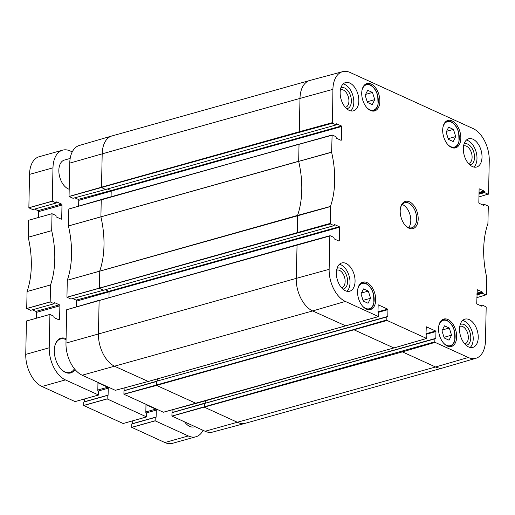 <?xml version="1.0" encoding="UTF-8"?>
<svg xmlns="http://www.w3.org/2000/svg" width="515" height="515" viewBox="0 0 515 515"><rect width="100%" height="100%" fill="white"/><g stroke="black" fill="none" stroke-linecap="round" stroke-linejoin="round"><path stroke-width="0.77" d="M453.187 141.554L448.398 139.365L446.125 132.194L448.649 127.205L453.445 129.394L455.717 136.565L453.187 141.554M455.717 136.565L448.179 138.677M453.445 129.394L446.569 131.319M449.029 340.177L444.233 337.988L441.967 330.817L444.49 325.828L449.286 328.016L451.552 335.188L449.029 340.177M451.552 335.188L444.02 337.299M449.286 328.016L442.404 329.941M332.214 122.692L299.292 131.75L299.556 132.278L332.478 123.227L332.909 89.353A26.265 15.733 -105.7 0 1 342.636 71.662A26.265 15.733 -105.7 0 1 350.142 72.493L473.047 128.544A26.265 15.733 -105.7 0 1 489.25 160.654L488.555 193.994L478.95 196.936M330.476 206.418L297.561 215.405L297.451 233.012L330.373 223.954L330.476 206.418A76.465 45.809 74.3 0 0 331.615 152.279L332.111 134.969L335.87 136.642L336.398 138.207L341.104 140.357L341.387 140.074L340.833 140.235M378.165 304.951L377.959 312.058L378.84 313.274L378.493 316.558L345.346 301.436A26.265 15.733 -105.7 0 1 329.137 269.332L329.838 235.986L330.121 235.709L333.765 237.37L334.286 238.941L338.992 241.084L339.282 240.808L338.722 240.962M480.733 305.73L482.272 305.099L485.909 306.76L486.179 307.288L485.478 340.627A26.265 15.733 -105.7 0 1 475.95 358.266A26.265 15.733 -105.7 0 1 468.251 357.487L435.098 342.372L434.834 341.838L204.352 406.792L204.616 407.32L237.763 422.442A26.632 15.959 74.3 0 0 245.372 423.285A26.632 15.959 74.3 0 0 245.475 423.253L443.267 367.813A26.632 15.959 74.3 0 0 443.364 367.781L475.95 358.266M482.845 204.996L484.383 204.371L488.02 206.026L488.291 206.56L487.911 223.561A76.465 45.809 74.3 0 0 486.778 277.701L486.443 294.722L476.839 297.664M426.645 338.471L387.074 320.465L386.804 319.937L354.114 329.446L354.384 329.973L393.956 347.979L426.645 338.471L426.871 335.181L425.982 333.958L426.291 326.774L435.69 331.016L425.989 333.733M434.956 338.625L204.416 403.445L434.898 338.838L434.834 341.838M330.373 223.954L334.01 225.615L103.534 290.222L334.132 225.628L334.467 224.534L339.295 226.697L108.82 291.303L109.09 291.831L339.565 227.224L339.282 240.808M484.094 204.648L484.087 205.157L483.527 205.311M336.244 124.9L105.646 189.488L336.244 124.9L336.572 123.806L341.406 125.963L110.931 190.569L111.201 191.104L341.677 126.497L341.387 140.074M481.982 305.376L481.976 305.884L481.416 306.039M476.896 294.921L482.516 293.344L486.154 295.005M408.665 227.617A13.042 7.815 74.3 0 0 410.133 215.186A13.042 7.815 74.3 0 0 402.743 204.713A13.042 7.815 74.3 0 0 402.183 204.481M484.087 205.157L483.797 205.434L479.092 203.29L478.828 202.756L479.111 189.179L479.394 188.896L484.1 191.046L479.04 192.462M479.027 193.074L484.37 191.574L484.1 191.046M484.37 191.574L484.358 192.082L479.014 193.576M479.002 194.187L484.628 192.61L484.358 192.082M484.628 192.61L488.265 194.271M482.516 293.344L482.246 292.81L476.909 294.31M477.057 289.688L481.989 291.773L476.929 293.19M477.283 289.63L476.716 303.483L476.987 304.017L481.686 306.161L481.976 305.884M476.916 293.801L482.259 292.308L482.246 292.81M482.259 292.308L481.989 291.773M426.079 334.319L435.954 331.551L435.812 338.439L435.259 338.593M435.954 331.551L435.69 331.016M434.898 338.838L435.812 338.439M378.39 304.886L387.66 309.116L377.965 311.832M378.055 312.412L387.93 309.644L387.789 316.538L387.228 316.693M387.93 309.644L387.66 309.116M387.789 316.538L386.868 316.937L386.804 319.937M339.565 227.224L339.295 226.697M341.677 126.497L341.406 125.963M332.478 123.227L336.121 124.888M400.483 208.086A13.042 7.815 -105.7 0 1 404.835 202.665A13.042 7.815 -105.7 0 1 408.614 203.065A13.042 7.815 -105.7 0 1 416.493 216.088A13.042 7.815 -105.7 0 1 411.878 227.785A13.042 7.815 -105.7 0 1 405.337 225.422M349.209 110.39A14.678 8.794 -105.7 0 1 340.338 95.739A14.678 8.794 -105.7 0 1 345.533 82.58A14.678 8.794 -105.7 0 1 357.957 94.342A14.678 8.794 -105.7 0 1 353.457 110.841A14.678 8.794 -105.7 0 1 349.209 110.39M345.43 290.775A14.678 8.794 -105.7 0 1 336.559 276.124A14.678 8.794 -105.7 0 1 341.754 262.965A14.678 8.794 -105.7 0 1 354.185 274.72A14.678 8.794 -105.7 0 1 349.679 291.226A14.678 8.794 -105.7 0 1 345.43 290.775M468.611 346.949A14.678 8.794 -105.7 0 1 459.74 332.304A14.678 8.794 -105.7 0 1 464.936 319.139A14.678 8.794 -105.7 0 1 477.36 330.9A14.678 8.794 -105.7 0 1 472.854 347.4A14.678 8.794 -105.7 0 1 468.611 346.949M472.39 166.57A14.678 8.794 -105.7 0 1 463.519 151.919A14.678 8.794 -105.7 0 1 468.714 138.76A14.678 8.794 -105.7 0 1 481.139 150.515A14.678 8.794 -105.7 0 1 476.632 167.021A14.678 8.794 -105.7 0 1 472.39 166.57M370.517 110.493A14.24 8.53 -105.7 0 1 361.91 96.273A14.24 8.53 -105.7 0 1 366.95 83.507A14.24 8.53 -105.7 0 1 379.008 94.915A14.24 8.53 -105.7 0 1 374.637 110.931A14.24 8.53 -105.7 0 1 370.517 110.493M366.352 309.116A14.24 8.53 -105.7 0 1 357.751 294.895A14.24 8.53 -105.7 0 1 362.785 282.13A14.24 8.53 -105.7 0 1 374.849 293.537A14.24 8.53 -105.7 0 1 370.478 309.554A14.24 8.53 -105.7 0 1 366.352 309.116M447.323 346.041A14.24 8.53 -105.7 0 1 438.716 331.827A14.24 8.53 -105.7 0 1 443.756 319.055A14.24 8.53 -105.7 0 1 455.814 330.463A14.24 8.53 -105.7 0 1 451.443 346.479A14.24 8.53 -105.7 0 1 447.323 346.041M451.481 147.419A14.24 8.53 -105.7 0 1 442.874 133.198A14.24 8.53 -105.7 0 1 447.915 120.433A14.24 8.53 -105.7 0 1 459.972 131.84A14.24 8.53 -105.7 0 1 455.601 147.857A14.24 8.53 -105.7 0 1 451.481 147.419M409.47 201.816A14.13 8.465 74.3 0 0 400.567 207.674A14.13 8.465 74.3 0 0 405.627 225.731A14.13 8.465 74.3 0 0 417.98 221.489A14.13 8.465 74.3 0 0 409.47 201.816M473.942 167.085A14.678 8.794 74.3 0 0 476.111 151.925A14.678 8.794 74.3 0 0 466.378 140.099M470.163 347.471A14.678 8.794 74.3 0 0 472.332 332.31A14.678 8.794 74.3 0 0 462.599 320.485M346.981 291.29A14.678 8.794 74.3 0 0 349.151 276.13A14.678 8.794 74.3 0 0 339.417 264.304M350.76 110.912A14.678 8.794 74.3 0 0 352.93 95.751A14.678 8.794 74.3 0 0 343.196 83.926M466.056 345.256A10.847 6.495 74.3 0 0 470.697 336.005A10.847 6.495 74.3 0 0 464.079 324.572A10.847 6.495 74.3 0 0 460.236 324.508M459.798 326.381A9.103 5.453 -105.7 0 1 460.069 326.291A9.103 5.453 -105.7 0 1 462.702 326.568A9.103 5.453 -105.7 0 1 468.206 335.658A9.103 5.453 -105.7 0 1 464.981 343.827A9.103 5.453 -105.7 0 1 464.704 343.891M342.874 289.076A10.847 6.495 74.3 0 0 347.522 279.832A10.847 6.495 74.3 0 0 340.898 268.392A10.847 6.495 74.3 0 0 337.061 268.334M336.617 270.201A9.103 5.453 -105.7 0 1 336.887 270.111A9.103 5.453 -105.7 0 1 339.527 270.394A9.103 5.453 -105.7 0 1 345.024 279.484A9.103 5.453 -105.7 0 1 341.806 287.647A9.103 5.453 -105.7 0 1 341.522 287.711M346.653 108.697A10.847 6.495 74.3 0 0 351.301 99.447A10.847 6.495 74.3 0 0 344.677 88.014A10.847 6.495 74.3 0 0 340.84 87.949M340.396 89.816A9.103 5.453 -105.7 0 1 340.666 89.732A9.103 5.453 -105.7 0 1 343.305 90.009A9.103 5.453 -105.7 0 1 348.803 99.099A9.103 5.453 -105.7 0 1 345.584 107.262A9.103 5.453 -105.7 0 1 345.301 107.332M469.835 164.871A10.847 6.495 74.3 0 0 474.476 155.627A10.847 6.495 74.3 0 0 467.858 144.187A10.847 6.495 74.3 0 0 464.015 144.129M463.577 145.996A9.103 5.453 -105.7 0 1 463.848 145.906A9.103 5.453 -105.7 0 1 466.481 146.189A9.103 5.453 -105.7 0 1 471.985 155.279A9.103 5.453 -105.7 0 1 468.759 163.442A9.103 5.453 -105.7 0 1 468.483 163.506M299.086 144.097L68.83 208.987L68.437 225.976A76.465 45.809 -105.7 0 1 67.298 280.244L66.937 297.194L70.89 299.028M101.519 199.479L68.785 209.026L101.236 199.756L100.901 216.847A76.098 45.59 -105.7 0 1 99.768 270.851L99.389 287.924L99.659 288.452L103.534 290.222L70.858 299.035M74.81 197.818L78.254 199.389A0.805 0.483 -105.7 0 1 78.75 200.374L78.628 206.116M342.636 71.662L309.856 80.469A26.632 15.959 74.3 0 0 309.753 80.495L111.967 135.941A26.632 15.959 74.3 0 0 111.864 135.966L79.278 145.488A26.265 15.733 74.3 0 0 69.75 163.12L69.049 196.46L73.001 198.301M204.474 403.232L171.991 412.67L171.901 416.062L205.086 431.255A26.265 15.733 74.3 0 0 212.592 432.091L245.372 423.285M172.943 409.657L172.886 412.315A0.805 0.483 -105.7 0 1 172.879 412.412M426.517 338.458L393.827 347.966L163.358 412.225L123.915 394.239L123.967 390.769L156.554 381.248L386.868 316.937M156.451 381.332L123.967 390.769M124.913 387.756L124.862 390.415A0.805 0.483 -105.7 0 1 124.855 390.512M378.493 316.558L148.011 381.506L115.334 390.325L82.188 375.203A26.265 15.733 74.3 0 1 65.978 343.099L66.718 309.715L99.125 300.49L98.429 333.829A26.632 15.959 74.3 0 0 114.864 366.39L148.236 381.441M72.699 298.552L76.143 300.116A0.805 0.483 -105.7 0 1 76.638 301.101L76.516 306.843M330.456 206.567L67.298 280.263L297.561 215.405A76.098 45.59 -105.7 0 0 298.687 161.401L331.615 152.279M28.582 220.259L52.047 213.68L28.602 220.259L28.209 237.254A76.465 45.809 -105.7 0 1 27.07 291.522L26.709 308.466L30.662 310.307M203.052 430.328A26.265 15.733 -105.7 0 1 195.925 436.759A26.265 15.733 -105.7 0 1 188.323 435.954L155.176 420.839L155.208 417.414L155.594 417.53A0.805 0.483 74.3 0 0 155.826 417.556A0.805 0.483 74.3 0 0 156.122 417.015L156.27 410.12A0.805 0.483 74.3 0 0 155.775 409.135L146.498 404.912A0.805 0.483 74.3 0 0 146.266 404.887A0.805 0.483 74.3 0 0 145.97 405.427L145.829 412.315A0.805 0.483 74.3 0 0 146.324 413.3L146.711 413.539L146.595 416.925L107.152 398.932L107.184 395.514L107.571 395.629A0.805 0.483 74.3 0 0 107.802 395.649A0.805 0.483 74.3 0 0 108.099 395.108L108.24 388.22A0.805 0.483 74.3 0 0 107.744 387.235L98.474 383.006A0.805 0.483 74.3 0 0 98.243 382.98A0.805 0.483 74.3 0 0 97.947 383.521L97.799 390.415A0.805 0.483 74.3 0 0 98.294 391.4L98.68 391.638L98.571 395.018L65.424 379.903A26.265 15.733 -105.7 0 1 49.215 347.792L49.916 314.453L53.83 316.184L53.863 316.77A0.805 0.483 74.3 0 0 54.358 317.749L59.064 319.899A0.805 0.483 74.3 0 0 59.296 319.924A0.805 0.483 74.3 0 0 59.592 319.377L59.875 305.801A0.805 0.483 74.3 0 0 59.38 304.816L54.674 302.672A0.805 0.483 74.3 0 0 54.442 302.646A0.805 0.483 74.3 0 0 54.146 303.187L54.114 303.741L50.18 301.887L50.534 284.943A76.465 45.809 74.3 0 0 51.674 230.675L52.028 213.725L55.942 215.45L55.974 216.036A0.805 0.483 74.3 0 0 56.47 217.021L61.176 219.165A0.805 0.483 74.3 0 0 61.407 219.19A0.805 0.483 74.3 0 0 61.703 218.65L61.987 205.073A0.805 0.483 74.3 0 0 61.491 204.088L56.785 201.938A0.805 0.483 74.3 0 0 56.553 201.919A0.805 0.483 74.3 0 0 56.257 202.459L56.206 203.007L52.285 201.159L52.987 167.819A26.265 15.733 -105.7 0 1 62.618 150.155A26.265 15.733 -105.7 0 1 70.22 150.959L72.248 151.886M28.602 220.259L52.066 213.686M34.55 209.084L38.026 210.667A0.805 0.483 -105.7 0 1 38.522 211.652L38.4 217.51M62.618 150.155L39.153 156.734A26.265 15.733 74.3 0 0 29.522 174.398L28.859 207.815L32.754 209.586L56.225 203.007M155.215 417.382L131.763 423.948L131.673 427.334L164.858 442.533A26.265 15.733 74.3 0 0 172.461 443.338L195.925 436.759M155.234 417.369L131.763 423.948M132.716 420.819L132.658 423.594A0.805 0.483 -105.7 0 1 132.651 423.697M146.64 416.88L123.13 423.504L83.688 405.511L83.739 402.048L107.191 395.481M107.204 395.469L83.739 402.048M84.692 398.919L84.634 401.687A0.805 0.483 -105.7 0 1 84.621 401.797M98.616 394.979L75.106 401.597L41.953 386.482A26.265 15.733 74.3 0 1 25.75 354.372L26.445 321.032L49.955 314.414L26.471 320.993M32.445 309.811L35.915 311.395A0.805 0.483 -105.7 0 1 36.411 312.38L36.288 318.238M74.398 368.759A17.394 10.422 -105.7 0 1 69.982 372.448A17.394 10.422 -105.7 0 1 64.948 371.914A17.394 10.422 -105.7 0 1 61.066 369.088M54.719 346.46A17.394 10.422 -105.7 0 1 60.596 338.954A17.394 10.422 -105.7 0 1 66.049 339.688M66.068 338.703A18.044 10.809 74.3 0 0 54.77 346.215A18.044 10.809 74.3 0 0 61.234 369.268A18.044 10.809 74.3 0 0 65.444 372.384A18.044 10.809 74.3 0 0 75.003 369.5M194.947 426.632L194.116 426.864A15.218 9.116 -105.7 0 1 189.713 426.401A15.218 9.116 -105.7 0 1 184.647 421.933M69.203 189.263A15.218 9.116 -105.7 0 1 68.238 188.889A15.218 9.116 -105.7 0 1 59.038 173.697A15.218 9.116 -105.7 0 1 64.427 160.049L70.182 158.44M368.064 303.251L363.268 301.063L360.996 293.891L363.526 288.902L368.315 291.091L370.588 298.262L368.064 303.251M368.315 291.091L361.44 293.016M370.588 298.262L363.049 300.374M372.223 104.629L367.427 102.44L365.161 95.269L367.684 90.28L372.48 92.468L374.746 99.64L372.223 104.629M372.48 92.468L365.599 94.393M374.746 99.64L367.214 101.751M442.977 127.179A13.152 7.88 -105.7 0 1 451.179 122.113A13.152 7.88 -105.7 0 1 459.129 140.222A13.152 7.88 -105.7 0 1 447.876 144.657M450.689 121.649A13.808 8.272 74.3 0 0 446.692 121.225A13.808 8.272 74.3 0 0 445.868 121.534M453.277 147.972A13.808 8.272 74.3 0 0 454.146 147.811C456.47 147.168 458.099 145.14 459.026 141.728L458.704 132.477C457.153 127.134 454.565 123.529 450.947 121.662L446.016 121.411M438.819 325.802A13.152 7.88 -105.7 0 1 447.014 320.736A13.152 7.88 -105.7 0 1 454.97 338.844A13.152 7.88 -105.7 0 1 443.718 343.28M446.524 320.272A13.808 8.272 74.3 0 0 442.533 319.847A13.808 8.272 74.3 0 0 441.709 320.156M449.119 346.595A13.808 8.272 74.3 0 0 449.981 346.434C452.312 345.79 453.94 343.763 454.867 340.351L454.545 331.106C452.994 325.763 450.406 322.152 446.782 320.285L441.857 320.034M309.753 80.495A26.632 15.959 74.3 0 0 299.988 98.41L332.909 89.353M330.102 223.426L66.937 297.194M297.071 244.754L296.222 278.383L329.137 269.332M65.978 343.099L296.222 278.383A26.632 15.959 74.3 0 0 312.65 310.944L345.346 301.436M402.138 351.346L402.408 351.88L435.555 366.995L468.251 357.487M205.086 431.255L435.555 366.995A26.632 15.959 74.3 0 0 443.267 367.813M296.975 244.831L99.125 300.49L329.838 235.986M331.596 152.118L68.437 225.976M332.008 135.039L299.028 144.316L331.95 135.258M332.111 134.969L101.397 199.466L299.028 144.316L298.674 161.24L68.431 225.95M171.971 412.715L204.416 403.445L204.352 406.792L171.901 416.062M123.941 390.814L156.393 381.544L156.592 385.42L387.074 320.465M111.864 135.966A26.632 15.959 74.3 0 0 102.195 153.85L299.988 98.41L299.292 131.75L101.5 187.19L101.77 187.724L105.646 189.488L72.963 198.307L105.871 189.423M484.152 204.429L482.574 204.873M482.046 305.163L480.463 305.607M205.382 400.837L205.337 402.942M123.915 394.239L156.592 385.42L196.164 403.419L394.052 347.895M171.939 416.139L402.408 351.88L435.098 342.372M171.991 412.67L435.053 338.548M157.358 378.937L157.313 381.036M386.926 316.719L156.554 381.248L387.029 316.648M354.114 329.446L123.87 394.155M82.188 375.203L312.65 310.944L346.029 325.995M76.638 301.101L109.09 291.831L108.968 297.477M329.896 235.773L297.078 244.754L329.999 235.696M105.408 289.745L108.82 291.303L76.143 300.116M297.451 233.012L66.982 297.271M70.877 299.041L103.76 290.157M78.75 200.374L111.201 191.104L111.079 196.749M107.513 189.011L110.931 190.569L78.254 199.389M299.556 132.278L69.087 196.537M69.75 163.12L102.195 153.85L101.5 187.19L69.049 196.46M163.377 412.225L196.26 403.342M187.775 408.06L172.886 412.315M139.752 386.16L124.862 390.415M99.414 300.206L66.718 309.715M27.07 291.522L50.534 284.943L27.063 291.542M51.674 230.675L28.209 237.254M51.667 230.649L28.203 237.228M61.703 218.65L60.673 218.939M61.987 205.073L38.522 211.652M61.491 204.088L38.026 210.667M56.785 201.938L56.367 202.06M56.206 203.007L32.735 209.586M52.33 201.236L28.859 207.815M52.285 201.159L28.821 207.738M52.987 167.819L29.522 174.398M188.323 435.954L164.858 442.533M155.176 420.839L131.711 427.418M155.137 420.755L131.673 427.334M155.208 417.414L131.743 423.993M156.122 417.015L132.658 423.594M156.27 410.12L146.009 412.998M155.775 409.135L145.835 411.923M146.498 404.912L146.08 405.028M107.152 398.932L83.688 405.511M107.114 398.855L83.642 405.434M107.184 395.514L83.713 402.086M108.099 395.108L84.634 401.687M108.24 388.22L97.985 391.097M107.744 387.235L97.811 390.022M98.474 383.006L98.056 383.121M65.424 379.903L41.953 386.482M49.215 347.792L25.75 354.372M49.923 314.42L26.49 320.993M59.592 319.377L58.562 319.667M59.875 305.801L36.411 312.38M59.38 304.816L35.915 311.395M54.674 302.672L54.255 302.788M54.094 303.734L30.63 310.313L54.114 303.741M50.219 301.97L26.754 308.549M50.18 301.887L26.709 308.466M357.848 288.876A13.152 7.88 -105.7 0 1 366.049 283.81A13.152 7.88 -105.7 0 1 373.999 301.919A13.152 7.88 -105.7 0 1 362.747 306.354M365.56 283.347A13.808 8.272 74.3 0 0 361.562 282.922A13.808 8.272 74.3 0 0 360.745 283.231M368.154 309.67A13.808 8.272 74.3 0 0 369.017 309.509L368.341 309.695M362.013 90.254A13.152 7.88 -105.7 0 1 370.208 85.187A13.152 7.88 -105.7 0 1 378.165 103.296A13.152 7.88 -105.7 0 1 366.912 107.732M369.719 84.724A13.808 8.272 74.3 0 0 365.727 84.299A13.808 8.272 74.3 0 0 364.903 84.608M372.313 111.047A13.808 8.272 74.3 0 0 373.175 110.886L372.506 111.073M454.146 147.811L453.47 147.998M449.981 346.434L449.312 346.621M482.51 204.841L484.255 204.352M480.398 305.575L482.143 305.086M115.354 390.325L148.133 381.518L378.622 316.571M66.699 309.715L297.078 244.754M123.149 423.504L146.614 416.925M75.119 401.603L98.59 395.024M369.017 309.509C371.347 308.865 372.976 306.837 373.903 303.425L373.581 294.181C372.023 288.838 369.442 285.226 365.817 283.359L360.893 283.108M373.175 110.886C375.506 110.242 377.135 108.214 378.062 104.803L377.74 95.552C376.188 90.209 373.6 86.604 369.976 84.737L365.051 84.486"/></g></svg>
